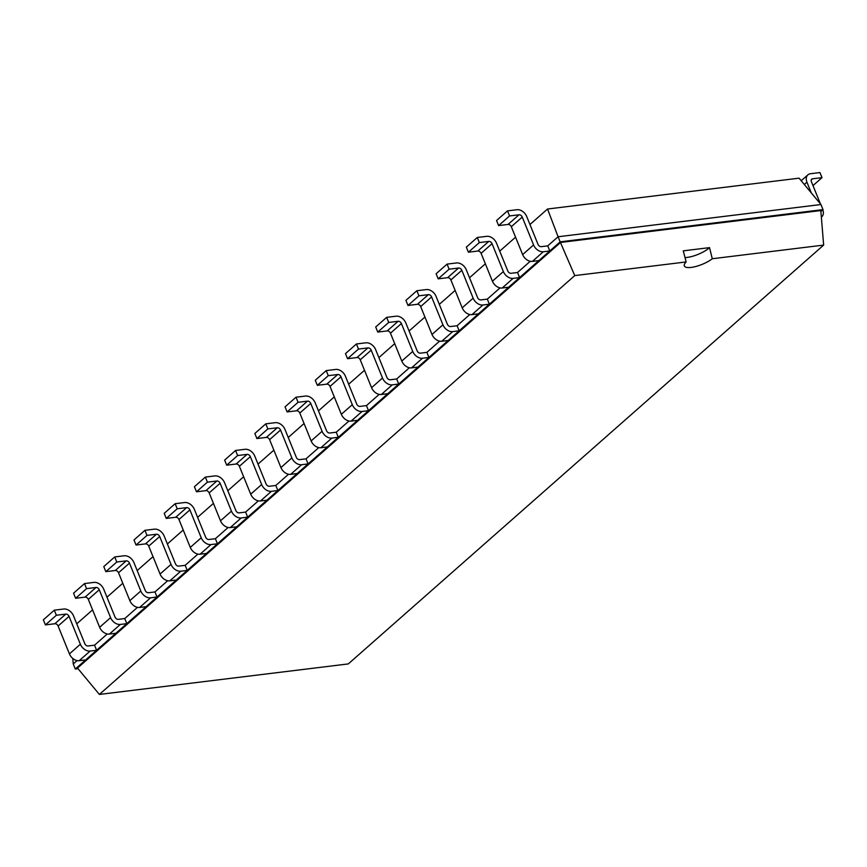 <?xml version="1.0" encoding="UTF-8"?>
<svg xmlns="http://www.w3.org/2000/svg" width="867" height="867" viewBox="0 0 867 867"><rect width="100%" height="100%" fill="white"/><g stroke="black" fill="none" stroke-linecap="round" stroke-linejoin="round"><path stroke-width="1.3" d="M547.543 209.012L558.088 236.756L820.951 204.525L799.071 178.168L547.543 209.012L529.954 224.51M515.572 237.19L499.739 251.137M485.357 263.806L469.524 277.754M455.142 290.423L439.309 304.371M424.928 317.051L409.094 330.999M394.713 343.668L378.879 357.616M364.498 370.285L348.664 384.233M334.283 396.913L318.46 410.86M304.068 423.529L288.245 437.477M273.864 450.146L258.03 464.094M243.649 476.774L227.815 490.722M213.434 503.391L197.6 517.339M183.219 530.008L167.385 543.967M153.004 556.636L137.17 570.584M122.789 583.253L106.955 597.2M92.574 609.88L76.74 623.828M72.795 658.454L73.251 663.949L75.31 669.021L78.019 668.685M77.055 660.589L73.251 663.949M107.27 633.972L94.536 645.189L88.076 645.98A2.883 2.059 -131.4 0 1 84.825 643.715L73.5 615.819A8.637 6.177 48.6 0 0 63.735 609.024L54.296 610.184L56.355 615.256L65.794 614.107L54.849 623.741L45.409 624.901L56.355 615.256M137.474 607.355L124.75 618.561L118.291 619.352A2.883 2.059 -131.4 0 1 115.04 617.087L103.715 589.202A8.637 6.177 48.6 0 0 93.95 582.407L84.511 583.567L86.57 588.639L96.009 587.479L85.064 597.125L75.624 598.284L86.57 588.639M167.689 580.727L154.965 591.944L148.506 592.735A2.883 2.059 -131.4 0 1 145.244 590.47L133.93 562.585A8.637 6.177 48.6 0 0 124.165 555.78L114.726 556.939L116.785 562.022L126.224 560.862L115.278 570.508L105.839 571.656L116.785 562.022M197.904 554.111L185.18 565.327L178.721 566.118A2.883 2.059 -131.4 0 1 175.459 563.853L164.134 535.958A8.637 6.177 48.6 0 0 154.369 529.163L144.93 530.322L147 535.394L156.439 534.245L145.493 543.88L136.054 545.04L147 535.394M228.119 527.483L215.395 538.7L208.925 539.491A2.883 2.059 -131.4 0 1 205.674 537.226L194.349 509.341A8.637 6.177 48.6 0 0 184.584 502.546L175.145 503.705L177.215 508.777L186.654 507.618L175.708 517.263L166.269 518.423L177.215 508.777M258.333 500.866L245.61 512.083L239.14 512.874A2.883 2.059 -131.4 0 1 235.889 510.609L224.564 482.724A8.637 6.177 48.6 0 0 214.799 475.918L205.36 477.078L207.419 482.16L216.858 481.001L205.923 490.646L196.484 491.795L207.419 482.16M288.548 474.249L275.814 485.466L269.355 486.257A2.883 2.059 -131.4 0 1 266.104 483.992L254.779 456.096A8.637 6.177 48.6 0 0 245.014 449.301L235.575 450.461L237.634 455.533L247.073 454.384L236.127 464.018L226.699 465.178L237.634 455.533M318.763 447.621L306.029 458.838L299.57 459.629A2.883 2.059 -131.4 0 1 296.319 457.364L284.994 429.479A8.637 6.177 48.6 0 0 275.229 422.684L265.79 423.844L267.849 428.916L277.288 427.756L266.342 437.401L256.903 438.561L267.849 428.916M348.978 421.004L336.244 432.221L329.785 433.012A2.883 2.059 -131.4 0 1 326.534 430.747L315.209 402.862A8.637 6.177 48.6 0 0 305.444 396.056L296.005 397.216L298.064 402.299L307.503 401.139L296.557 410.785L287.118 411.933L298.064 402.299M379.193 394.387L366.459 405.593L360 406.395A2.883 2.059 -131.4 0 1 356.749 404.12L345.424 376.235A8.637 6.177 48.6 0 0 335.659 369.44L326.22 370.599L328.279 375.671L337.718 374.522L326.772 384.157L317.333 385.316L328.279 375.671M409.397 367.76L396.674 378.977L390.215 379.768A2.883 2.059 -131.4 0 1 386.953 377.503L375.639 349.618A8.637 6.177 48.6 0 0 365.874 342.823L356.435 343.971L358.494 349.054L367.933 347.895L356.987 357.54L347.548 358.7L358.494 349.054M439.612 341.143L426.889 352.36L420.43 353.151A2.883 2.059 -131.4 0 1 417.168 350.886L405.843 323.001A8.637 6.177 48.6 0 0 396.078 316.195L386.639 317.355L388.709 322.437L398.148 321.278L387.202 330.923L377.763 332.072L388.709 322.437M469.827 314.526L457.104 325.732L450.634 326.534A2.883 2.059 -131.4 0 1 447.383 324.258L436.058 296.373A8.637 6.177 48.6 0 0 426.293 289.578L416.854 290.738L418.924 295.81L428.363 294.65L417.417 304.295L407.978 305.455L418.924 295.81M500.042 287.898L487.319 299.115L480.849 299.906A2.883 2.059 -131.4 0 1 477.598 297.641L466.273 269.756A8.637 6.177 48.6 0 0 456.508 262.961L447.069 264.11L449.128 269.193L458.567 268.033L447.632 277.678L438.193 278.838L449.128 269.193M530.257 261.281L517.534 272.498L511.064 273.289A2.883 2.059 -131.4 0 1 507.813 271.024L496.488 243.139A8.637 6.177 48.6 0 0 486.723 236.333L477.283 237.493L479.343 242.576L488.782 241.416L477.836 251.051L468.408 252.21L479.343 242.576M820.951 204.525L823.011 209.608L560.158 241.839L558.088 236.756L547.738 245.87L541.279 246.661A2.883 2.059 -131.4 0 1 538.028 244.396L526.702 216.512A8.637 6.177 48.6 0 0 516.938 209.716L507.498 210.876L509.558 215.948L518.997 214.788L508.051 224.434L498.612 225.593L509.558 215.948M820.886 211.483L823.011 209.608L820.811 210.551L560.57 242.457L77.51 668.078L99.391 694.434L348.296 663.916L823.65 245.09L712.273 258.745A17.004 5.224 -22.1 0 1 691.172 267.415A17.004 5.224 -22.1 0 1 684.334 265.952A17.004 5.224 -22.1 0 1 686.133 261.942L574.756 275.598L99.391 694.434M574.756 275.598L560.158 241.839L549.808 250.953L547.738 245.87M65.794 614.107A2.883 2.059 48.6 0 1 69.046 616.372L80.371 644.257A8.637 6.177 -131.4 0 0 90.135 651.052L79.19 660.697L85.66 659.906L75.31 669.021L77.51 668.078M538.862 260.599L549.808 250.953L543.338 251.744A8.637 6.177 -131.4 0 1 533.573 244.949L522.248 217.064L511.313 226.699L522.638 254.584A8.637 6.177 -131.4 0 0 532.403 261.39L538.862 260.599L519.593 277.57L517.534 272.498M96.009 587.479A2.883 2.059 48.6 0 1 99.261 589.744L110.586 617.64A8.637 6.177 -131.4 0 0 120.35 624.435L109.405 634.08L115.875 633.278L96.595 650.261L94.536 645.189M488.782 241.416A2.883 2.059 48.6 0 1 492.044 243.681L503.359 271.566A8.637 6.177 -131.4 0 0 513.123 278.361L502.188 288.007L508.647 287.215L489.378 304.198L487.319 299.115M126.224 560.862A2.883 2.059 48.6 0 1 129.476 563.127L140.801 591.012A8.637 6.177 -131.4 0 0 150.565 597.818L139.62 607.453L146.079 606.662L126.81 623.644L124.75 618.561M458.567 268.033A2.883 2.059 48.6 0 1 461.829 270.298L473.154 298.183A8.637 6.177 -131.4 0 0 482.919 304.989L471.973 314.623L478.432 313.832L459.163 330.815L457.104 325.732M156.439 534.245A2.883 2.059 48.6 0 1 159.691 536.51L171.016 564.395A8.637 6.177 -131.4 0 0 180.78 571.19L169.834 580.836L176.294 580.045L157.025 597.016L154.965 591.944M428.363 294.65A2.883 2.059 48.6 0 1 431.614 296.926L442.939 324.811A8.637 6.177 -131.4 0 0 452.704 331.606L441.758 341.251L448.217 340.46L428.948 357.432L426.889 352.36M186.654 507.618A2.883 2.059 48.6 0 1 189.906 509.883L201.231 537.778A8.637 6.177 -131.4 0 0 210.995 544.574L200.049 554.219L206.509 553.417L187.239 570.399L185.18 565.327M398.148 321.278A2.883 2.059 48.6 0 1 401.399 323.543L412.725 351.428A8.637 6.177 -131.4 0 0 422.489 358.223L411.543 367.868L418.002 367.077L398.733 384.059L396.674 378.977M216.858 481.001A2.883 2.059 48.6 0 1 220.12 483.266L231.446 511.151A8.637 6.177 -131.4 0 0 241.21 517.946L230.264 527.591L236.724 526.8L217.454 543.782L215.395 538.7M367.933 347.895A2.883 2.059 48.6 0 1 371.184 350.16L382.51 378.045A8.637 6.177 -131.4 0 0 392.274 384.85L381.328 394.485L387.787 393.694L368.518 410.676L366.459 405.593M247.073 454.384A2.883 2.059 48.6 0 1 250.335 456.649L261.65 484.534A8.637 6.177 -131.4 0 0 271.414 491.329L260.479 500.974L266.938 500.183L247.669 517.155L245.61 512.083M337.718 374.522A2.883 2.059 48.6 0 1 340.969 376.787L352.295 404.672A8.637 6.177 -131.4 0 0 362.059 411.467L351.113 421.113L357.583 420.322L338.303 437.293L336.244 432.221M277.288 427.756A2.883 2.059 48.6 0 1 280.54 430.021L291.865 457.906A8.637 6.177 -131.4 0 0 301.629 464.712L290.694 474.347L297.153 473.555L277.884 490.538L275.814 485.466M307.503 401.139A2.883 2.059 48.6 0 1 310.754 403.404L322.08 431.289A8.637 6.177 -131.4 0 0 331.844 438.084L320.898 447.73L327.368 446.938L308.099 463.921L306.029 458.838M820.431 203.908L811.382 181.615A2.883 2.059 -131.4 0 1 811.707 179.176A2.883 2.059 -131.4 0 1 812.574 178.797L822.014 177.648L812.997 185.592M804.305 184.476L806.939 182.157A8.637 6.177 -131.4 0 1 807.892 174.863A8.637 6.177 -131.4 0 1 810.515 173.725L819.954 172.566L822.014 177.648M806.939 182.157L811.295 192.897M821.342 217.108A8.637 6.177 48.6 0 0 821.743 216.804A8.637 6.177 48.6 0 0 822.816 209.781M522.248 217.064A2.883 2.059 48.6 0 0 518.997 214.788M79.19 660.697A8.637 6.177 -131.4 0 1 69.425 653.902L58.111 626.017A2.883 2.059 48.6 0 0 54.849 623.741M54.296 610.184L43.35 619.829L45.409 624.901M511.313 226.699A2.883 2.059 48.6 0 0 508.051 224.434M507.498 210.876L496.553 220.511L498.612 225.593M90.135 651.052L96.595 650.261L85.66 659.906M513.123 278.361L519.593 277.57L508.647 287.215M109.405 634.08A8.637 6.177 -131.4 0 1 99.64 627.274L88.315 599.39A2.883 2.059 48.6 0 0 85.064 597.125M84.511 583.567L73.565 593.201L75.624 598.284M502.188 288.007A8.637 6.177 -131.4 0 1 492.423 281.211L481.098 253.327A2.883 2.059 48.6 0 0 477.836 251.051M477.283 237.493L466.338 247.138L468.408 252.21M120.35 624.435L126.81 623.644L115.875 633.278M482.919 304.989L489.378 304.198L478.432 313.832M139.62 607.453A8.637 6.177 -131.4 0 1 129.855 600.658L118.53 572.773A2.883 2.059 48.6 0 0 115.278 570.508M114.726 556.939L103.78 566.584L105.839 571.656M471.973 314.623A8.637 6.177 -131.4 0 1 462.209 307.828L450.883 279.943A2.883 2.059 48.6 0 0 447.632 277.678M447.069 264.11L436.123 273.755L438.193 278.838M150.565 597.818L157.025 597.016L146.079 606.662M452.704 331.606L459.163 330.815L448.217 340.46M169.834 580.836A8.637 6.177 -131.4 0 1 160.07 574.041L148.745 546.145A2.883 2.059 48.6 0 0 145.493 543.88M144.93 530.322L133.995 539.968L136.054 545.04M441.758 341.251A8.637 6.177 -131.4 0 1 431.994 334.445L420.668 306.56A2.883 2.059 48.6 0 0 417.417 304.295M416.854 290.738L405.919 300.372L407.978 305.455M180.78 571.19L187.239 570.399L176.294 580.045M422.489 358.223L428.948 357.432L418.002 367.077M200.049 554.219A8.637 6.177 -131.4 0 1 190.285 547.413L178.96 519.528A2.883 2.059 48.6 0 0 175.708 517.263M175.145 503.705L164.21 513.34L166.269 518.423M411.543 367.868A8.637 6.177 -131.4 0 1 401.779 361.073L390.453 333.188A2.883 2.059 48.6 0 0 387.202 330.923M386.639 317.355L375.704 327L377.763 332.072M210.995 544.574L217.454 543.782L206.509 553.417M392.274 384.85L398.733 384.059L387.787 393.694M230.264 527.591A8.637 6.177 -131.4 0 1 220.5 520.796L209.175 492.911A2.883 2.059 48.6 0 0 205.923 490.646M205.36 477.078L194.414 486.723L196.484 491.795M381.328 394.485A8.637 6.177 -131.4 0 1 371.564 387.69L360.238 359.805A2.883 2.059 48.6 0 0 356.987 357.54M356.435 343.971L345.489 353.617L347.548 358.7M241.21 517.946L247.669 517.155L236.724 526.8M362.059 411.467L368.518 410.676L357.583 420.322M260.479 500.974A8.637 6.177 -131.4 0 1 250.715 494.179L239.39 466.283A2.883 2.059 48.6 0 0 236.127 464.018M235.575 450.461L224.629 460.106L226.699 465.178M351.113 421.113A8.637 6.177 -131.4 0 1 341.349 414.307L330.024 386.422A2.883 2.059 48.6 0 0 326.772 384.157M326.22 370.599L315.274 380.245L317.333 385.316M271.414 491.329L277.884 490.538L266.938 500.183M331.844 438.084L338.303 437.293L327.368 446.938M290.694 474.347A8.637 6.177 -131.4 0 1 280.93 467.551L269.604 439.667A2.883 2.059 48.6 0 0 266.342 437.401M265.79 423.844L254.844 433.478L256.903 438.561M320.898 447.73A8.637 6.177 -131.4 0 1 311.134 440.935L299.819 413.05A2.883 2.059 48.6 0 0 296.557 410.785M296.005 397.216L285.059 406.861L287.118 411.933M301.629 464.712L308.099 463.921L297.153 473.555M820.811 210.551L823.65 245.09M683.283 250.845L686.133 261.942M683.272 250.845L709.542 247.626L712.273 258.745M709.531 247.626A17.004 5.224 -22.1 0 1 687.119 257.423A17.004 5.224 -22.1 0 1 684.984 257.586M811.219 180L812.574 178.797M532.403 261.39L543.338 251.744M522.638 254.584L533.573 244.949M69.046 616.372L58.111 626.017M80.371 644.257L69.425 653.902M492.044 243.681L481.098 253.327M503.359 271.566L492.423 281.211M99.261 589.744L88.315 599.39M110.586 617.64L99.64 627.274M461.829 270.298L450.883 279.943M473.154 298.183L462.209 307.828M129.476 563.127L118.53 572.773M140.801 591.012L129.855 600.658M431.614 296.926L420.668 306.56M442.939 324.811L431.994 334.445M159.691 536.51L148.745 546.145M171.016 564.395L160.07 574.041M401.399 323.543L390.453 333.188M412.725 351.428L401.779 361.073M189.906 509.883L178.96 519.528M201.231 537.778L190.285 547.413M371.184 350.16L360.238 359.805M382.51 378.045L371.564 387.69M220.12 483.266L209.175 492.911M231.446 511.151L220.5 520.796M340.969 376.787L330.024 386.422M352.295 404.672L341.349 414.307M250.335 456.649L239.39 466.283M261.65 484.534L250.715 494.179M310.754 403.404L299.819 413.05M322.08 431.289L311.134 440.935M280.54 430.021L269.604 439.667M291.865 457.906L280.93 467.551M801.206 180.748L807.892 174.863"/></g></svg>

